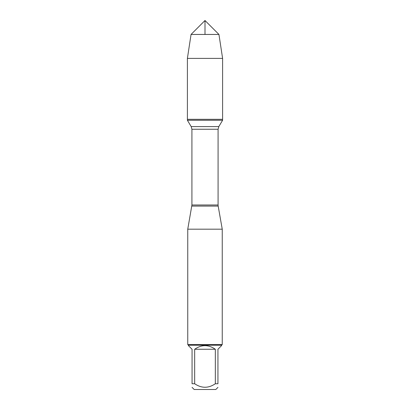 <?xml version="1.0" encoding="UTF-8"?>
<svg xmlns="http://www.w3.org/2000/svg" width="410" height="410" viewBox="0 0 410 410"><rect width="100%" height="100%" fill="white"/><g stroke="black" fill="none" stroke-linecap="round" stroke-linejoin="round"><path stroke-width="0.61" d="M187.396 120.273L222.604 120.273L222.604 119.32L187.396 119.32L187.396 120.273L191.183 126.582L191.921 129.247L191.921 204.995L187.754 229.185L187.754 344.549L222.246 344.549L222.246 229.185L187.754 229.185M191.824 206.092L218.176 206.092L222.246 229.185M217.935 387.373L215.809 389.5L194.191 389.5L192.064 387.373M215.332 349.258C208.444 344.477 201.556 344.477 194.668 349.258L215.332 349.258L215.332 383.75C208.439 388.408 201.551 388.408 194.668 383.75L192.064 383.75C192.064 388.408 192.064 388.408 192.064 383.75L192.064 349.258L188.446 345.64L188.446 345.235L221.554 345.235L221.554 345.64L217.935 349.258L217.935 383.75C217.935 388.408 217.935 388.408 217.935 383.75L215.332 383.75M194.668 349.258L194.668 383.75M221.554 345.235L222.246 344.549M187.396 119.32L222.604 119.32L222.604 58.384L187.396 58.384L187.396 119.32L187.396 58.384L191.055 34.445L205 20.5L205 34.445M218.945 34.445L191.055 34.445L205 20.5L218.945 34.445L222.604 58.384M191.921 204.995L218.079 204.995L218.079 129.247L191.921 129.247M191.183 126.582L218.817 126.582L222.604 120.273M218.079 129.247L218.817 126.582M218.176 206.092L218.079 204.995M188.446 345.235L187.754 344.549M191.055 34.445L187.396 58.384"/></g></svg>
